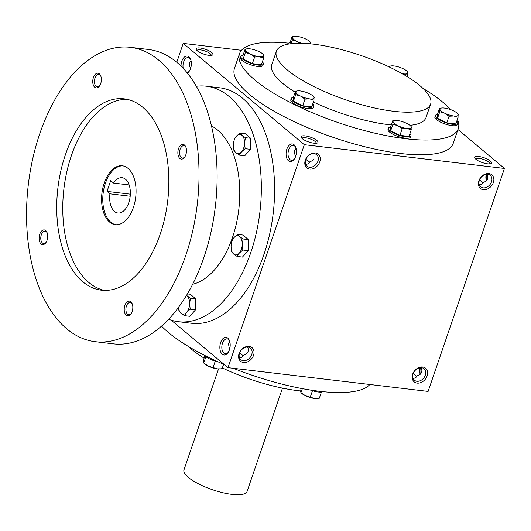 <?xml version="1.0" encoding="UTF-8"?>
<svg xmlns="http://www.w3.org/2000/svg" width="531" height="531" viewBox="0 0 531 531"><rect width="100%" height="100%" fill="white"/><g stroke="black" fill="none" stroke-linecap="round" stroke-linejoin="round"><path stroke-width="0.8" d="M229.511 349.524L228.509 343.942L229.857 341.884M228.184 352.392A7.487 4.294 96.8 0 1 225.29 353.746A7.487 4.294 96.8 0 1 223.843 353.095A7.487 4.294 96.8 0 1 222.131 344.486A7.487 4.294 96.8 0 1 227.056 338.871A7.487 4.294 96.8 0 1 229.551 340.869M243.185 355.863L239.7 352.703M247.678 347.068C249.192 351.137 247.818 353.858 243.563 355.239C242.567 357.064 241.187 357.848 239.421 357.582M420.213 374.302A7.487 4.294 96.8 0 1 420.021 367.717M416.782 376.466L413.297 373.3M421.275 367.671C422.789 371.733 421.415 374.455 417.154 375.835C416.165 377.667 414.784 378.444 413.018 378.185M239.534 353.161A7.487 5.741 -50.1 0 1 250.426 348.137A7.487 5.741 -50.1 0 1 250.028 357.569A7.487 5.741 -50.1 0 1 240.815 359.626A7.487 5.741 -50.1 0 1 239.534 353.161M305.922 159.287L309.407 162.446M305.644 164.165C307.409 164.431 308.79 163.648 309.779 161.822L312.314 160.707L313.967 158.875L313.901 153.651M302.039 138.432A7.487 2.151 -161.1 0 1 302.046 138.399A7.487 2.151 -161.1 0 1 309.832 138.79A7.487 2.151 -161.1 0 1 316.217 143.251A7.487 2.151 -161.1 0 1 316.21 143.284M302.338 138.697A8.894 2.555 -161.1 0 1 301.296 137.536A8.894 2.555 -161.1 0 1 310.396 137.137A8.894 2.555 -161.1 0 1 317.346 143.031A8.894 2.555 -161.1 0 1 310.164 142.421A8.894 2.555 -161.1 0 1 302.338 138.697M479.52 179.883L483.004 183.049M479.241 184.768C481.006 185.027 482.387 184.25 483.376 182.425L485.905 181.303L487.564 179.471L487.491 174.254M475.63 159.034A7.487 2.151 -161.1 0 1 475.643 159.001A7.487 2.151 -161.1 0 1 483.429 159.393A7.487 2.151 -161.1 0 1 489.814 163.853A7.487 2.151 -161.1 0 1 489.801 163.887M475.929 159.3A8.894 2.555 -161.1 0 1 474.887 158.132A8.894 2.555 -161.1 0 1 483.993 157.74A8.894 2.555 -161.1 0 1 490.943 163.628A8.894 2.555 -161.1 0 1 483.761 163.024A8.894 2.555 -161.1 0 1 475.929 159.3M196.981 50.558A7.487 2.151 -161.1 0 1 196.994 50.525A7.487 2.151 -161.1 0 1 204.774 50.91A7.487 2.151 -161.1 0 1 211.165 55.377A7.487 2.151 -161.1 0 1 211.152 55.403M197.28 50.817A8.894 2.555 -161.1 0 1 196.238 49.655A8.894 2.555 -161.1 0 1 205.344 49.257A8.894 2.555 -161.1 0 1 212.294 55.151A8.894 2.555 -161.1 0 1 205.112 54.54A8.894 2.555 -161.1 0 1 197.28 50.817M413.125 373.758A7.487 5.741 -50.1 0 1 424.023 368.74A7.487 5.741 -50.1 0 1 423.625 378.165A7.487 5.741 -50.1 0 1 414.412 380.229A7.487 5.741 -50.1 0 1 413.125 373.758M412.673 374.202A8.894 6.823 -50.1 0 1 425.915 368.507A8.894 6.823 -50.1 0 1 421.136 382.466A8.894 6.823 -50.1 0 1 412.673 374.202M239.083 353.6A8.894 6.823 -50.1 0 1 252.318 347.911A8.894 6.823 -50.1 0 1 247.539 361.87A8.894 6.823 -50.1 0 1 239.083 353.6M493.365 182.505A8.894 6.823 129.9 0 0 484.903 174.234A8.894 6.823 129.9 0 0 480.124 188.193A8.894 6.823 129.9 0 0 493.365 182.505M491.533 181.788A7.487 5.741 129.9 0 0 490.246 175.323A7.487 5.741 129.9 0 0 481.033 177.381A7.487 5.741 129.9 0 0 480.635 186.812A7.487 5.741 129.9 0 0 491.533 181.788M319.768 161.902A8.894 6.823 129.9 0 0 311.305 153.638A8.894 6.823 129.9 0 0 306.526 167.597A8.894 6.823 129.9 0 0 319.768 161.902M317.936 161.192A7.487 5.741 129.9 0 0 316.649 154.72A7.487 5.741 129.9 0 0 307.436 156.778A7.487 5.741 129.9 0 0 307.037 166.21A7.487 5.741 129.9 0 0 317.936 161.192M458.28 128.588L453.222 143.363A115.612 33.221 -161.1 0 1 368.156 147.565A115.612 33.221 -161.1 0 1 249.809 94.757A115.612 33.221 -161.1 0 1 234.456 68.466L239.514 53.691A115.612 33.221 18.9 0 0 338.134 122.575A115.612 33.221 18.9 0 0 458.28 128.588A115.612 33.221 18.9 0 0 457.397 119.322M171.221 320.166L227.991 367.658L304.336 144.697L504.45 168.44L457.954 129.544M304.336 144.697L183.228 43.389L241.499 50.306M227.991 367.658L428.112 391.407L504.45 168.44M183.228 43.389L176.763 62.266M420.32 374.209A8.894 5.104 96.8 0 1 420.366 367.678M486.582 174.261A8.894 5.104 -83.2 0 0 486.542 180.792M222.27 354.23A8.894 5.104 96.8 0 1 221.321 340.922A8.894 5.104 96.8 0 1 229.326 340.291A8.894 5.104 96.8 0 1 227.832 352.896A8.894 5.104 96.8 0 1 222.27 354.23M294.008 144.697A8.894 5.104 -83.2 0 0 287.317 147.963A8.894 5.104 -83.2 0 0 287.351 159.426A8.894 5.104 -83.2 0 0 294.055 159.479A8.894 5.104 -83.2 0 0 295.548 146.875A8.894 5.104 -83.2 0 0 294.008 144.697M187.383 73.139A8.894 5.104 -83.2 0 0 188.996 71.599A8.894 5.104 -83.2 0 0 190.49 58.994A8.894 5.104 -83.2 0 0 188.956 56.817A8.894 5.104 -83.2 0 0 183.686 57.793A8.894 5.104 -83.2 0 0 181.018 66.116M188.472 346.491A81.522 23.424 18.9 0 0 204.096 358.12M222.35 367.95A81.522 23.424 18.9 0 0 300.632 390.949M161.557 326.14A115.612 33.221 18.9 0 0 224.288 364.565M233.308 368.295A115.612 33.221 18.9 0 0 369.841 384.497M276.372 51.301A81.522 23.424 18.9 0 0 345.907 99.874A81.522 23.424 18.9 0 0 430.621 104.116A81.522 23.424 18.9 0 0 419.802 85.577A81.522 23.424 18.9 0 0 336.349 48.341A81.522 23.424 18.9 0 0 276.372 51.301L271.772 64.736A81.522 23.424 18.9 0 0 295.15 92.175M313.403 102.005A81.522 23.424 18.9 0 0 391.267 124.958M409.899 125.316A81.522 23.424 18.9 0 0 426.028 117.55L430.621 104.116M450.713 109.651A115.612 33.221 18.9 0 0 442.927 102.297A115.612 33.221 18.9 0 0 422.868 88.305M288.459 43.15A115.612 33.221 18.9 0 0 239.514 53.691M190.065 67.125A7.487 5.741 129.9 0 0 190.974 67.118M191.021 60.594C189.003 62.685 188.89 65.233 190.675 68.227M486.243 174.301A7.487 4.294 -83.2 0 0 486.436 180.892M190.722 59.572A7.487 4.294 -83.2 0 0 189.66 58.224A7.487 4.294 -83.2 0 0 188.22 57.574A7.487 4.294 -83.2 0 0 184.071 60.886A7.487 4.294 -83.2 0 0 183.215 68.353M186.832 72.468A7.487 4.294 -83.2 0 0 189.355 71.094M295.774 147.452A7.487 4.294 -83.2 0 0 294.712 146.105A7.487 4.294 -83.2 0 0 293.271 145.454A7.487 4.294 -83.2 0 0 288.121 152.384A7.487 4.294 -83.2 0 0 291.506 160.329A7.487 4.294 -83.2 0 0 294.406 158.975M296.072 148.474C294.061 150.565 293.942 153.114 295.727 156.107M130.347 194.173L107.016 191.406L110.7 180.659L113.607 183.089A17.788 10.208 96.8 0 1 122.117 177.706A17.788 10.208 96.8 0 1 130.155 196.57A17.788 10.208 96.8 0 1 117.922 213.031A17.788 10.208 96.8 0 1 109.924 193.835L107.016 191.406M129.126 184.934L113.607 183.089M168.666 319.27A118.579 68.034 -83.2 0 0 178.376 321.706L191.638 323.279A118.579 68.034 -83.2 0 0 269.602 234.41A118.579 68.034 -83.2 0 0 242.401 98.069A118.579 68.034 -83.2 0 0 219.588 87.774L206.327 86.201A118.579 68.034 -83.2 0 0 196.317 86.287M178.376 321.706A118.579 68.034 -83.2 0 0 256.34 232.837A118.579 68.034 -83.2 0 0 229.14 96.496A118.579 68.034 -83.2 0 0 206.327 86.201M192.673 284.271A81.522 46.774 -83.2 0 0 237.961 215.427A81.522 46.774 -83.2 0 0 217.644 130.075A81.522 46.774 -83.2 0 0 211.457 125.94M95.321 341.698L113.402 343.849A148.222 85.046 -83.2 0 0 210.853 232.757A148.222 85.046 -83.2 0 0 176.856 62.339A148.222 85.046 -83.2 0 0 148.335 49.463L130.254 47.319A148.222 85.046 -83.2 0 0 28.335 184.489A148.222 85.046 -83.2 0 0 95.321 341.698A148.222 85.046 -83.2 0 0 192.773 230.613A148.222 85.046 -83.2 0 0 158.776 60.195A148.222 85.046 -83.2 0 0 130.254 47.319M142.68 107.202A96.343 55.277 -83.2 0 0 124.141 98.839A96.343 55.277 -83.2 0 0 57.892 187.994A96.343 55.277 -83.2 0 0 101.434 290.185A96.343 55.277 -83.2 0 0 164.776 217.975A96.343 55.277 -83.2 0 0 142.68 107.202M130.818 301.747A7.414 4.255 -83.2 0 0 125.243 304.475A7.414 4.255 -83.2 0 0 125.27 314.027A7.414 4.255 -83.2 0 0 130.852 314.067A7.414 4.255 -83.2 0 0 132.1 303.566A7.414 4.255 -83.2 0 0 130.818 301.747M99.357 73.836A7.414 4.255 -83.2 0 0 93.781 76.564A7.414 4.255 -83.2 0 0 93.808 86.115A7.414 4.255 -83.2 0 0 99.39 86.155A7.414 4.255 -83.2 0 0 100.638 75.654A7.414 4.255 -83.2 0 0 99.357 73.836M184.469 145.043A7.414 4.255 -83.2 0 0 178.894 147.764A7.414 4.255 -83.2 0 0 178.927 157.315A7.414 4.255 -83.2 0 0 184.509 157.355A7.414 4.255 -83.2 0 0 185.757 146.855A7.414 4.255 -83.2 0 0 184.469 145.043M45.699 230.547A7.414 4.255 -83.2 0 0 40.124 233.275A7.414 4.255 -83.2 0 0 40.15 242.826A7.414 4.255 -83.2 0 0 45.732 242.866A7.414 4.255 -83.2 0 0 46.98 232.366A7.414 4.255 -83.2 0 0 45.699 230.547M127.135 99.337A96.343 55.277 -83.2 0 0 63.919 188.711A96.343 55.277 -83.2 0 0 104.461 290.397M128.011 168.36A29.643 17.012 -83.2 0 0 122.309 165.785A29.643 17.012 -83.2 0 0 101.925 193.218A29.643 17.012 -83.2 0 0 115.32 224.666A29.643 17.012 -83.2 0 0 134.814 202.444A29.643 17.012 -83.2 0 0 128.011 168.36M122.907 165.878A29.643 17.012 -83.2 0 0 103.127 193.364A29.643 17.012 -83.2 0 0 115.924 224.719M47.173 232.857A6.206 3.564 -83.2 0 0 46.303 231.755A6.206 3.564 -83.2 0 0 45.108 231.217A6.206 3.564 -83.2 0 0 40.841 236.959A6.206 3.564 -83.2 0 0 43.648 243.543A6.206 3.564 -83.2 0 0 46.038 242.435M185.95 147.352A6.206 3.564 -83.2 0 0 185.08 146.244A6.206 3.564 -83.2 0 0 183.885 145.706A6.206 3.564 -83.2 0 0 179.617 151.454A6.206 3.564 -83.2 0 0 182.418 158.039A6.206 3.564 -83.2 0 0 184.815 156.924M100.83 76.145A6.206 3.564 -83.2 0 0 99.961 75.044A6.206 3.564 -83.2 0 0 98.766 74.506A6.206 3.564 -83.2 0 0 94.498 80.247A6.206 3.564 -83.2 0 0 97.299 86.832A6.206 3.564 -83.2 0 0 99.695 85.723M132.292 304.057A6.206 3.564 -83.2 0 0 131.422 302.955A6.206 3.564 -83.2 0 0 130.228 302.418A6.206 3.564 -83.2 0 0 125.96 308.166A6.206 3.564 -83.2 0 0 128.767 314.744A6.206 3.564 -83.2 0 0 131.157 313.635M130.188 196.244L109.924 193.835M178.489 307.476A9.638 5.529 -83.2 0 0 181.025 313.283A9.638 5.529 -83.2 0 0 186.627 312.354L184.463 315.66L189.786 316.29L195.514 309.852L195.766 298.827L190.29 294.247L187.416 293.909M190.191 309.215L189.613 303.626A9.638 5.529 -83.2 0 1 186.627 312.354L190.191 309.215L195.514 309.852M186.527 295.402L190.437 298.196L189.613 303.626A9.638 5.529 -83.2 0 0 187.005 295.82A9.638 5.529 -83.2 0 0 186.494 295.455M190.437 298.196L195.766 298.827M178.462 307.509L178.987 311.073L181.025 313.283L184.463 315.66M242.84 250.008L242.262 244.413A9.638 5.529 -83.2 0 1 239.275 253.148L237.111 256.446L242.441 257.084L248.163 250.639L248.415 239.62L242.939 235.041L237.616 234.41L234.052 237.543A9.638 5.529 -83.2 0 0 231.058 246.278A9.638 5.529 -83.2 0 0 233.673 254.077A9.638 5.529 -83.2 0 0 239.275 253.148L242.84 250.008L248.163 250.639M237.616 234.41L239.654 236.614L243.092 238.99L242.262 244.413A9.638 5.529 -83.2 0 0 239.654 236.614A9.638 5.529 -83.2 0 0 234.052 237.543L231.888 240.848L231.058 246.278L231.635 251.867L233.673 254.077L237.111 256.446M243.092 238.99L248.415 239.62M245.149 148.693L244.572 143.098A9.638 5.529 -83.2 0 1 241.585 151.826L239.421 155.132L244.751 155.762L250.473 149.324L250.725 138.306L245.249 133.726L239.926 133.089L236.361 136.228A9.638 5.529 -83.2 0 0 233.375 144.956A9.638 5.529 -83.2 0 0 235.983 152.762A9.638 5.529 -83.2 0 0 241.585 151.826L245.149 148.693L250.473 149.324M239.926 133.089L241.963 135.299L245.402 137.668L244.572 143.098A9.638 5.529 -83.2 0 0 241.963 135.299A9.638 5.529 -83.2 0 0 236.361 136.228L234.198 139.534L233.375 144.956L233.945 150.552L235.983 152.762L239.421 155.132M245.402 137.668L250.725 138.306M299.962 43.237L297.134 41.478L292.236 40.011L292.389 37.515A9.638 2.768 18.9 0 0 297.134 41.478A9.638 2.768 18.9 0 0 301.721 43.263M290.968 43.701L292.236 40.011M310.383 43.821A9.638 2.768 18.9 0 0 310.708 43.091A9.638 2.768 18.9 0 0 309.805 41.604A9.638 2.768 18.9 0 0 305.962 39.121A9.638 2.768 18.9 0 0 296.809 36.334A9.638 2.768 18.9 0 0 294.227 36.274A9.638 2.768 18.9 0 0 292.389 37.515L292.017 36.579L294.227 36.274M289.906 42.745A11.855 3.405 18.9 0 0 287.802 43.847A11.855 3.405 18.9 0 0 287.749 44.212M292.017 36.579L289.793 43.861M310.33 42.155L310.708 43.854M245.149 49.084L242.886 55.689L243.105 59.12L252.371 63.627L254.634 57.016L250.267 53.983L245.368 52.516L245.521 50.02A9.638 2.768 18.9 0 0 250.267 53.983A9.638 2.768 18.9 0 0 259.42 56.777A9.638 2.768 18.9 0 0 263.841 55.596A9.638 2.768 18.9 0 0 262.931 54.116A9.638 2.768 18.9 0 0 259.095 51.626A9.638 2.768 18.9 0 0 249.942 48.839A9.638 2.768 18.9 0 0 247.36 48.779A9.638 2.768 18.9 0 0 245.521 50.02L245.149 49.084L247.36 48.779M243.105 59.12L245.368 52.516M243.039 55.251A11.855 3.405 18.9 0 0 240.935 56.352L240.47 57.7A11.855 3.405 18.9 0 0 250.586 64.762A11.855 3.405 18.9 0 0 262.911 65.379L263.369 64.039A11.855 3.405 18.9 0 0 262.387 61.875M240.935 56.352A11.855 3.405 18.9 0 0 251.05 63.421A11.855 3.405 18.9 0 0 263.369 64.039M252.371 63.627L261.418 64.696L263.681 58.091L259.42 56.777L254.634 57.016M263.462 54.66L263.681 58.091M295.488 91.193L293.225 97.804L293.444 101.229L302.71 105.735L304.973 99.124L300.606 96.098L295.707 94.624L295.86 92.129A9.638 2.768 18.9 0 0 300.606 96.098A9.638 2.768 18.9 0 0 309.759 98.885A9.638 2.768 18.9 0 0 314.179 97.704A9.638 2.768 18.9 0 0 313.27 96.224A9.638 2.768 18.9 0 0 309.434 93.741A9.638 2.768 18.9 0 0 300.28 90.947A9.638 2.768 18.9 0 0 297.699 90.887A9.638 2.768 18.9 0 0 295.86 92.129L295.488 91.193L297.699 90.887M293.444 101.229L295.707 94.624M293.377 97.359A11.855 3.405 18.9 0 0 291.273 98.461L290.809 99.808A11.855 3.405 18.9 0 0 300.924 106.87A11.855 3.405 18.9 0 0 313.25 107.488L313.708 106.147A11.855 3.405 18.9 0 0 312.726 103.983M291.273 98.461A11.855 3.405 18.9 0 0 301.389 105.53A11.855 3.405 18.9 0 0 313.708 106.147M302.71 105.735L311.757 106.811L314.02 100.2L309.759 98.885L304.973 99.124M313.801 96.768L314.02 100.2M392.694 120.796L390.431 127.4L390.65 130.832L399.916 135.339L402.179 128.728L397.812 125.701L392.913 124.227L393.066 121.732A9.638 2.768 18.9 0 0 397.812 125.701A9.638 2.768 18.9 0 0 406.965 128.489A9.638 2.768 18.9 0 0 411.386 127.307A9.638 2.768 18.9 0 0 410.476 125.827A9.638 2.768 18.9 0 0 406.64 123.345A9.638 2.768 18.9 0 0 397.487 120.55A9.638 2.768 18.9 0 0 394.905 120.491A9.638 2.768 18.9 0 0 393.066 121.732L392.694 120.796L394.905 120.491M390.65 130.832L392.913 124.227M390.584 126.962A11.855 3.405 18.9 0 0 388.48 128.064L388.015 129.411A11.855 3.405 18.9 0 0 398.131 136.474A11.855 3.405 18.9 0 0 410.456 137.091L410.914 135.75A11.855 3.405 18.9 0 0 409.932 133.586M388.48 128.064A11.855 3.405 18.9 0 0 398.595 135.133A11.855 3.405 18.9 0 0 410.914 135.75M399.916 135.339L408.963 136.414L411.226 129.803L406.965 128.489L402.179 128.728M411.007 126.371L411.226 129.803M439.562 108.291L437.298 114.895L437.517 118.327L446.783 122.834L449.047 116.223L444.679 113.189L439.781 111.722L439.933 109.227A9.638 2.768 18.9 0 0 444.679 113.189A9.638 2.768 18.9 0 0 453.832 115.984A9.638 2.768 18.9 0 0 458.253 114.802A9.638 2.768 18.9 0 0 457.35 113.322A9.638 2.768 18.9 0 0 453.507 110.833A9.638 2.768 18.9 0 0 444.354 108.045A9.638 2.768 18.9 0 0 441.772 107.985A9.638 2.768 18.9 0 0 439.933 109.227L439.562 108.291L441.772 107.985M437.517 118.327L439.781 111.722M437.451 114.457A11.855 3.405 18.9 0 0 435.347 115.559L434.882 116.906A11.855 3.405 18.9 0 0 444.998 123.969A11.855 3.405 18.9 0 0 457.324 124.586L457.782 123.245A11.855 3.405 18.9 0 0 456.799 121.081M435.347 115.559A11.855 3.405 18.9 0 0 445.463 122.628A11.855 3.405 18.9 0 0 457.782 123.245M446.783 122.834L455.83 123.902L458.094 117.298L453.832 115.984L449.047 116.223M457.875 113.866L458.094 117.298M402.153 73.67A9.638 2.768 18.9 0 0 403.494 73.869A9.638 2.768 18.9 0 0 407.914 72.694A9.638 2.768 18.9 0 0 407.012 71.207A9.638 2.768 18.9 0 0 403.168 68.725A9.638 2.768 18.9 0 0 394.015 65.937A9.638 2.768 18.9 0 0 391.433 65.877A9.638 2.768 18.9 0 0 389.595 67.118A9.638 2.768 18.9 0 0 389.601 67.138M389.595 67.118L389.223 66.183L391.433 65.877M388.991 66.846L389.223 66.183M407.536 71.758L407.755 75.19L402.372 73.789M407.244 76.676L407.755 75.19M204.88 355.823L203.585 359.613L203.426 362.102L203.804 363.038L208.172 366.071A9.638 2.768 -161.1 0 1 204.329 363.589L203.685 362.958L205.962 356.746M220.611 368.839L219.907 368.919A9.638 2.768 -161.1 0 1 217.325 368.859A9.638 2.768 -161.1 0 1 208.172 366.071L217.325 368.859L220.611 368.839L222.117 368.62L223.611 364.266M218.327 361.943A11.855 3.405 -161.1 0 1 204.389 355.272M215.267 361.14L213.07 367.545M301.077 388.393L300.632 391.705L301.011 392.641L305.378 395.675A9.638 2.768 -161.1 0 1 301.535 393.192L300.891 392.562L302.378 388.639M317.817 398.442L317.113 398.522A9.638 2.768 -161.1 0 1 314.531 398.462A9.638 2.768 -161.1 0 1 305.378 395.675L314.531 398.462L319.323 398.223L321.434 392.051M322.881 391.646A11.855 3.405 -161.1 0 1 310.296 390.006M312.474 390.736L310.277 397.148M282.472 388.115L247.088 491.46A33.353 9.585 -161.1 0 1 222.549 492.675A33.353 9.585 -161.1 0 1 188.412 477.442A33.353 9.585 -161.1 0 1 183.985 469.855L218.526 368.959M287.802 43.847L287.669 44.226M309.805 41.604L310.449 42.234M262.931 54.116L263.582 54.739M313.27 96.224L313.921 96.848M410.476 125.827L411.127 126.451M457.35 113.322L457.994 113.946M407.012 71.207L407.655 71.838"/></g></svg>
